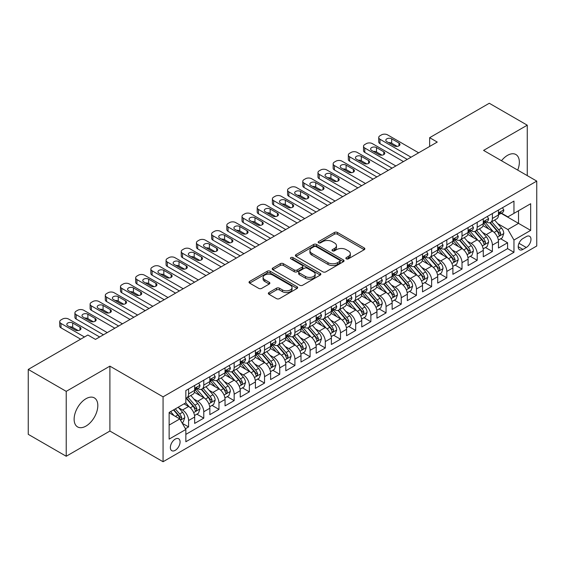 <?xml version="1.0" encoding="UTF-8"?>
<svg xmlns="http://www.w3.org/2000/svg" width="565" height="565" viewBox="0 0 565 565"><rect width="100%" height="100%" fill="white"/><g stroke="black" fill="none" stroke-linecap="round" stroke-linejoin="round"><path stroke-width="0.85" d="M346.303 258.827A1.476 0.855 0 0 0 348.393 258.827L364.234 249.681A2.112 1.215 0 0 0 364.849 248.819A2.112 1.215 0 0 0 364.234 247.957L337.397 232.462A2.112 1.215 0 0 0 334.416 232.462L318.568 241.608A1.476 0.855 0 0 0 318.137 242.208A1.476 0.855 0 0 0 318.568 242.809A1.476 0.855 0 0 0 320.659 242.809L322.707 241.629A6.745 3.898 0 0 1 332.248 241.629L334.487 242.922A6.745 3.898 0 0 1 336.465 245.676A6.745 3.898 0 0 1 334.487 248.43L332.439 249.61A1.476 0.855 0 0 0 332.008 250.217A1.476 0.855 0 0 0 332.439 250.818A1.476 0.855 0 0 0 334.522 250.818L336.578 249.631A6.745 3.898 0 0 1 346.119 249.631L348.358 250.924A6.745 3.898 0 0 1 350.328 253.678A6.745 3.898 0 0 1 348.358 256.432L346.303 257.619A1.476 0.855 0 0 0 345.872 258.219A1.476 0.855 0 0 0 346.303 258.827L346.303 257.619M85.972 426.088A16.759 9.676 120 0 0 96.919 411.32A16.759 9.676 120 0 0 94.355 397.894A16.759 9.676 120 0 0 85.972 398.728A16.759 9.676 120 0 0 75.025 413.495A16.759 9.676 120 0 0 77.596 426.921A16.759 9.676 120 0 0 85.972 426.088M517.71 170.1A16.759 9.676 120 0 0 515.887 154.528A16.759 9.676 120 0 0 507.511 155.354A16.759 9.676 120 0 0 501.487 160.735M175.221 450.34A6.872 3.969 120 0 0 179.705 444.281A6.872 3.969 120 0 0 178.653 438.772A6.872 3.969 120 0 0 175.221 439.111A6.872 3.969 120 0 0 170.729 445.171A6.872 3.969 120 0 0 171.781 450.679A6.872 3.969 120 0 0 175.221 450.34M268.954 292.55A2.112 1.215 0 0 0 268.34 293.412A2.112 1.215 0 0 0 268.954 294.266L276.49 298.617A2.112 1.215 0 0 0 279.47 298.617L297.063 288.461A2.112 1.215 0 0 0 297.677 287.599A2.112 1.215 0 0 0 297.063 286.738L270.225 271.242A2.112 1.215 0 0 0 267.245 271.242L249.645 281.398A2.112 1.215 0 0 0 249.031 282.26A2.112 1.215 0 0 0 249.645 283.122L258.742 288.369A2.112 1.215 0 0 0 261.722 288.369L269.258 284.026A2.112 1.215 0 0 0 269.872 283.164A2.112 1.215 0 0 0 269.258 282.302L264.745 279.696A5.643 3.256 0 0 1 263.092 277.394A5.643 3.256 0 0 1 266.574 274.385A5.643 3.256 0 0 1 272.718 275.091L290.389 285.297A5.643 3.256 0 0 1 292.041 287.599A5.643 3.256 0 0 1 288.56 290.608A5.643 3.256 0 0 1 282.415 289.902L279.47 288.199A2.112 1.215 0 0 0 276.49 288.199L268.954 292.55L268.954 294.266M109.9 366.141L66.225 391.361L28.25 369.432L28.25 434.337L66.225 456.259L109.9 431.046L163.066 461.739L163.066 396.842L109.9 366.141L109.9 431.046M527.258 175.616L527.258 125.183L483.584 150.403L536.75 181.097L163.066 396.842M527.258 125.183L489.283 103.261L429.654 137.683L429.654 146.455M28.25 369.432L87.872 335.01L95.471 339.396L437.254 142.069L429.654 137.683M322.855 271.843A2.112 1.215 0 0 0 325.843 271.843L343.435 261.687A2.112 1.215 0 0 0 344.05 260.825A2.112 1.215 0 0 0 343.435 259.964L316.598 244.468A2.112 1.215 0 0 0 313.61 244.468L296.018 254.624A2.112 1.215 0 0 0 295.403 255.486A2.112 1.215 0 0 0 296.018 256.348L322.855 271.843M291.462 259.144A1.476 0.855 0 0 1 292.96 259.349L292.96 257.598L320.249 273.347A2.112 1.215 0 0 1 320.863 274.209A2.112 1.215 0 0 1 320.249 275.07L302.656 285.233A2.112 1.215 0 0 1 299.669 285.233L272.831 269.738L272.831 268.015A2.112 1.215 0 0 0 272.217 268.876A2.112 1.215 0 0 0 272.831 269.738M272.831 268.015L280.36 263.664A2.112 1.215 0 0 1 283.348 263.664L294.231 269.95A2.112 1.215 0 0 0 297.211 269.95L302.204 267.068A2.112 1.215 0 0 0 302.826 266.207A2.112 1.215 0 0 0 302.204 265.345L290.876 258.805A1.476 0.855 0 0 1 290.445 258.198A1.476 0.855 0 0 1 291.356 257.414A1.476 0.855 0 0 1 292.96 257.598M185.433 428.743L188.583 426.921L182.283 423.284M178.695 407.796L182.509 409.992A8.595 4.958 60 0 1 188.583 420.522L194.664 417.012L194.664 423.411L203.774 418.149L196.867 414.159M193.887 399.024L197.701 401.228A8.595 4.958 60 0 1 203.774 411.751L209.855 408.241L209.855 414.646L218.966 409.385L212.052 405.395M209.078 390.253L212.892 392.456A8.595 4.958 60 0 1 218.966 402.979L225.04 399.469L225.04 405.875L234.157 400.613L227.243 396.623M224.27 381.481L228.083 383.684A8.595 4.958 60 0 1 234.157 394.208L240.231 390.705L240.231 397.103L249.349 391.842L242.434 387.851M239.454 372.716L243.268 374.913A8.595 4.958 60 0 1 249.349 385.443L255.422 381.933L255.422 388.332L264.54 383.07L257.626 379.08M254.646 363.945L258.459 366.148A8.595 4.958 60 0 1 264.54 376.671L270.614 373.161L270.614 379.567L279.724 374.298L272.817 370.308M269.837 355.173L273.651 357.377A8.595 4.958 60 0 1 279.724 367.9L285.805 364.39L285.805 370.795L294.916 365.534L288.009 361.544M285.028 346.402L288.842 348.605A8.595 4.958 60 0 1 294.916 359.128L300.997 355.618L300.997 362.024L310.107 356.762L303.2 352.772M300.22 337.63L304.034 339.833A8.595 4.958 60 0 1 310.107 350.356L316.188 346.853L316.188 353.252L325.299 347.991L318.385 344M315.411 328.865L319.225 331.062A8.595 4.958 60 0 1 325.299 341.592L331.373 338.082L331.373 344.481L340.49 339.219L333.576 335.229M330.603 320.094L334.416 322.297A8.595 4.958 60 0 1 340.49 332.82L346.564 329.31L346.564 335.716L355.682 330.454L348.767 326.457M345.787 311.322L349.601 313.526A8.595 4.958 60 0 1 355.682 324.049L361.755 320.539L361.755 326.944L370.873 321.683L363.959 317.692M360.979 302.55L364.792 304.754A8.595 4.958 60 0 1 370.873 315.277L376.947 311.767L376.947 318.173L386.057 312.911L379.15 308.921M376.17 293.779L379.984 295.982A8.595 4.958 60 0 1 386.057 306.505L392.138 303.002L392.138 309.401L401.249 304.139L394.342 300.149M391.361 285.014L395.175 287.211A8.595 4.958 60 0 1 401.249 297.741L407.33 294.231L407.33 300.629L416.44 295.368L409.533 291.378M406.553 276.243L410.367 278.446A8.595 4.958 60 0 1 416.44 288.969L422.521 285.459L422.521 291.865L431.632 286.603L424.718 282.613M421.744 267.471L425.558 269.675A8.595 4.958 60 0 1 431.632 280.198L437.706 276.688L437.706 283.093L446.823 277.832L439.909 273.841M436.936 258.699L440.749 260.903A8.595 4.958 60 0 1 446.823 271.426L452.897 267.923L452.897 274.322L462.015 269.06L455.1 265.07M452.12 249.935L455.934 252.131A8.595 4.958 60 0 1 462.015 262.654L468.088 259.151L468.088 265.55L477.206 260.288L470.292 256.298M467.311 241.163L471.125 243.367A8.595 4.958 60 0 1 477.206 253.89L483.28 250.38L483.28 256.778L492.39 251.517L492.39 245.118A8.595 4.958 -120 0 0 486.317 234.595L482.503 232.392M485.483 247.527L492.39 251.517M194.664 417.012A8.595 4.958 -120 0 0 188.583 406.489L184.028 403.855M209.855 408.241A8.595 4.958 -120 0 0 203.774 397.718L194.381 392.294M225.04 399.469A8.595 4.958 -120 0 0 218.966 388.946L209.573 383.522M240.231 390.705A8.595 4.958 -120 0 0 234.157 380.174L224.764 374.75M255.422 381.933A8.595 4.958 -120 0 0 249.349 371.41L239.956 365.986M270.614 373.161A8.595 4.958 -120 0 0 264.54 362.638L255.14 357.214M285.805 364.39A8.595 4.958 -120 0 0 279.724 353.867L270.331 348.443M300.997 355.618A8.595 4.958 -120 0 0 294.916 345.095L285.523 339.671M316.188 346.853A8.595 4.958 -120 0 0 310.107 336.323L300.714 330.906M331.373 338.082A8.595 4.958 -120 0 0 325.299 327.559L315.906 322.135M346.564 329.31A8.595 4.958 -120 0 0 340.49 318.787L331.097 313.363M361.755 320.539A8.595 4.958 -120 0 0 355.682 310.016L346.288 304.591M376.947 311.767A8.595 4.958 -120 0 0 370.873 301.244L361.473 295.82M392.138 303.002A8.595 4.958 -120 0 0 386.057 292.479L376.664 287.055M407.33 294.231A8.595 4.958 -120 0 0 401.249 283.708L391.856 278.284M422.521 285.459A8.595 4.958 -120 0 0 416.44 274.936L407.047 269.512M437.706 276.688A8.595 4.958 -120 0 0 431.632 266.164L422.239 260.74M452.897 267.923A8.595 4.958 -120 0 0 446.823 257.393L437.43 251.969M468.088 259.151A8.595 4.958 -120 0 0 462.015 248.628L452.622 243.204M483.28 250.38A8.595 4.958 -120 0 0 477.206 239.857L467.806 234.433M526.269 236.608L522.929 238.543A6.66 3.842 120 0 0 518.578 244.412A6.66 3.842 120 0 0 519.595 249.744A6.66 3.842 120 0 0 522.929 249.412L526.269 247.484A6.66 3.842 120 0 0 530.62 241.615A6.66 3.842 120 0 0 529.596 236.283A6.66 3.842 120 0 0 526.269 236.608M163.066 461.739L536.75 245.994L536.75 181.097M169.14 425.078L179.776 418.94L185.85 429.464L185.85 441.745L513.966 252.308L513.966 240.033L507.886 229.51L497.694 223.62M185.85 429.464L169.14 439.111L169.14 412.45L185.85 402.803L185.85 390.528L513.966 201.091L513.966 213.372L530.676 203.725L530.676 230.386L513.966 240.033M197.623 388.55L197.701 388.6A8.595 4.958 60 0 0 201.995 389.024L208.075 385.514A8.595 4.958 -120 0 0 209.855 381.58L209.855 376.671M212.807 379.779L212.892 379.828A8.595 4.958 60 0 0 217.186 380.252L223.26 376.742A8.595 4.958 -120 0 0 225.04 372.808L225.04 367.9M227.999 371.007L228.083 371.057A8.595 4.958 60 0 0 232.377 371.48L238.451 367.97A8.595 4.958 -120 0 0 240.231 364.037L240.231 359.128M243.19 362.243L243.268 362.285A8.595 4.958 60 0 0 247.569 362.709L253.643 359.206A8.595 4.958 -120 0 0 255.422 355.272L255.422 350.356M258.382 353.471L258.459 353.513A8.595 4.958 60 0 0 262.76 353.944L268.834 350.434A8.595 4.958 -120 0 0 270.614 346.5L270.614 341.585M273.573 344.699L273.651 344.749A8.595 4.958 60 0 0 277.945 345.173L284.026 341.663A8.595 4.958 -120 0 0 285.805 337.729L285.805 332.82M288.764 335.928L288.842 335.977A8.595 4.958 60 0 0 293.136 336.401L299.217 332.891A8.595 4.958 -120 0 0 300.997 328.957L300.997 324.049M303.956 327.156L304.034 327.206A8.595 4.958 60 0 0 308.328 327.629L314.408 324.126A8.595 4.958 -120 0 0 316.188 320.193L316.188 315.277M319.14 318.392L319.225 318.434A8.595 4.958 60 0 0 323.519 318.858L329.593 315.355A8.595 4.958 -120 0 0 331.373 311.421L331.373 306.505M334.332 309.62L334.416 309.662A8.595 4.958 60 0 0 338.71 310.093L344.784 306.583A8.595 4.958 -120 0 0 346.564 302.649L346.564 297.741M349.523 300.848L349.601 300.898A8.595 4.958 60 0 0 353.902 301.322L359.976 297.812A8.595 4.958 -120 0 0 361.755 293.878L361.755 288.969M364.715 292.077L364.792 292.126A8.595 4.958 60 0 0 369.093 292.55L375.167 289.04A8.595 4.958 -120 0 0 376.947 285.106L376.947 280.198M379.906 283.312L379.984 283.355A8.595 4.958 60 0 0 384.278 283.778L390.359 280.275A8.595 4.958 -120 0 0 392.138 276.341L392.138 271.426M395.097 274.541L395.175 274.583A8.595 4.958 60 0 0 399.469 275.014L405.55 271.504A8.595 4.958 -120 0 0 407.33 267.57L407.33 262.654M410.289 265.769L410.367 265.811A8.595 4.958 60 0 0 414.661 266.242L420.741 262.732A8.595 4.958 -120 0 0 422.521 258.798L422.521 253.89M425.473 256.997L425.558 257.047A8.595 4.958 60 0 0 429.852 257.471L435.926 253.96A8.595 4.958 -120 0 0 437.706 250.027L437.706 245.118M440.665 248.226L440.749 248.275A8.595 4.958 60 0 0 445.043 248.699L451.117 245.189A8.595 4.958 -120 0 0 452.897 241.255L452.897 236.347M455.856 239.461L455.934 239.504A8.595 4.958 60 0 0 460.235 239.927L466.309 236.424A8.595 4.958 -120 0 0 468.088 232.49L468.088 227.575M471.048 230.69L471.125 230.732A8.595 4.958 60 0 0 475.426 231.163L481.5 227.653A8.595 4.958 -120 0 0 483.28 223.719L483.28 218.803M185.85 434.379L507.582 248.628L507.582 242.752L498.471 248.014L498.471 241.608A8.595 4.958 -120 0 0 492.39 231.085L482.997 225.661M486.239 221.918L486.317 221.967A8.595 4.958 -120 0 0 490.611 222.391A8.595 4.958 -120 0 0 492.39 218.457L492.39 213.542M490.611 222.391L496.692 218.881A8.595 4.958 -120 0 0 498.471 214.947L498.471 210.039M188.583 388.946L188.583 393.861A8.595 4.958 60 0 1 186.803 397.795A8.595 4.958 60 0 1 185.85 398.141M186.803 397.795L192.884 394.285A8.595 4.958 -120 0 0 194.664 390.351L194.664 385.436M203.774 380.174L203.774 385.09A8.595 4.958 60 0 1 201.995 389.024M218.966 371.41L218.966 376.318A8.595 4.958 60 0 1 217.186 380.252M234.157 362.638L234.157 367.547A8.595 4.958 60 0 1 232.377 371.48M249.349 353.867L249.349 358.775A8.595 4.958 60 0 1 247.569 362.709M264.54 345.095L264.54 350.01A8.595 4.958 60 0 1 262.76 353.944M279.724 336.323L279.724 341.239A8.595 4.958 60 0 1 277.945 345.173M294.916 327.559L294.916 332.467A8.595 4.958 60 0 1 293.136 336.401M310.107 318.787L310.107 323.696A8.595 4.958 60 0 1 308.328 327.629M325.299 310.016L325.299 314.924A8.595 4.958 60 0 1 323.519 318.858M340.49 301.244L340.49 306.159A8.595 4.958 60 0 1 338.71 310.093M355.682 292.472L355.682 297.388A8.595 4.958 60 0 1 353.902 301.322M370.873 283.708L370.873 288.616A8.595 4.958 60 0 1 369.093 292.55M386.057 274.936L386.057 279.845A8.595 4.958 60 0 1 384.278 283.778M401.249 266.164L401.249 271.08A8.595 4.958 60 0 1 399.469 275.014M416.44 257.393L416.44 262.308A8.595 4.958 60 0 1 414.661 266.242M431.632 248.628L431.632 253.537A8.595 4.958 60 0 1 429.852 257.471M446.823 239.857L446.823 244.765A8.595 4.958 60 0 1 445.043 248.699M462.015 231.085L462.015 235.993A8.595 4.958 60 0 1 460.235 239.927M477.206 222.313L477.206 227.229A8.595 4.958 60 0 1 475.426 231.163M477.206 253.89L477.206 260.288M462.015 262.654L462.015 269.06M446.823 271.426L446.823 277.832M431.632 280.198L431.632 286.603M416.44 288.969L416.44 295.368M401.249 297.741L401.249 304.139M386.057 306.505L386.057 312.911M370.873 315.277L370.873 321.683M355.682 324.049L355.682 330.454M340.49 332.82L340.49 339.219M325.299 341.592L325.299 347.991M310.107 350.356L310.107 356.762M294.916 359.128L294.916 365.534M279.724 367.9L279.724 374.298M264.54 376.671L264.54 383.07M249.349 385.443L249.349 391.842M234.157 394.208L234.157 400.613M218.966 402.979L218.966 409.385M203.774 411.751L203.774 418.149M188.583 420.522L188.583 426.921M179.776 418.94L169.14 412.803M507.886 229.51L518.522 223.366L518.522 210.738L530.676 203.725M501.127 213.323L530.676 230.386M501.43 213.146L507.886 216.875L513.966 213.372M66.225 391.361L66.225 456.259M500.675 238.762L507.582 242.752M507.582 248.628L513.966 252.308M346.896 259.031L348.358 258.191A6.745 3.898 0 0 0 350.328 255.437L350.328 253.678M336.465 245.676L336.465 247.428A6.745 3.898 0 0 1 334.487 250.182L333.025 251.03M364.206 249.695L337.397 234.214A2.112 1.215 0 0 0 334.416 234.214L319.161 243.021M343.407 261.701L316.598 246.22A2.112 1.215 0 0 0 313.61 246.22L296.046 256.362M339.706 261.426A1.476 0.855 0 0 0 340.137 260.825A1.476 0.855 0 0 0 339.706 260.225L316.146 246.623A1.476 0.855 0 0 0 314.062 246.623L311.901 247.873A6.745 3.898 0 0 0 309.924 250.627A6.745 3.898 0 0 0 311.901 253.381L328.004 262.676A6.745 3.898 0 0 0 337.545 262.676L339.706 261.426L339.706 263.184A1.476 0.855 0 0 0 340.137 262.577L340.137 260.825M309.924 250.627L309.924 252.378A6.745 3.898 0 0 0 311.901 255.133L311.901 253.381M339.706 263.184L337.545 264.427A6.745 3.898 0 0 1 328.004 264.427L311.901 255.133M272.86 269.752L280.36 265.423L280.36 263.664M302.826 266.207L302.826 267.958A2.112 1.215 0 0 1 302.204 268.82L297.211 271.701A2.112 1.215 0 0 1 294.231 271.701L283.348 265.423A2.112 1.215 0 0 0 280.36 265.423M292.96 259.349L320.221 275.091M305.524 276.469A5.643 3.256 0 0 0 311.675 277.175A5.643 3.256 0 0 0 315.157 274.166A5.643 3.256 0 0 0 313.504 271.864L307.275 268.269A2.112 1.215 0 0 0 304.295 268.269L299.302 271.158A2.112 1.215 0 0 0 298.68 272.019A2.112 1.215 0 0 0 299.302 272.874L305.524 276.469L305.524 278.227A5.643 3.256 0 0 0 311.675 278.933A5.643 3.256 0 0 0 315.157 275.925L315.157 274.166M298.68 272.019L298.68 273.771A2.112 1.215 0 0 0 299.302 274.632L299.302 272.874M305.524 278.227L299.302 274.632M292.041 287.599L292.041 289.351A5.643 3.256 0 0 1 288.56 292.359A5.643 3.256 0 0 1 282.415 291.653L279.47 289.951A2.112 1.215 0 0 0 276.49 289.951L268.982 294.287M263.092 277.394L263.092 279.152A5.643 3.256 0 0 0 264.745 281.455L264.745 279.696M269.23 284.04L264.745 281.455M297.063 286.738L297.063 288.461L270.225 272.994A2.112 1.215 0 0 0 267.245 272.994L249.673 283.136L249.645 281.398M498.344 240.104L502.271 237.837L503.789 233.451A5.692 3.284 -120 0 0 501.572 228.105L494.629 220.075M493.238 231.643L485.307 222.455M488.725 228.966L484.12 223.634A13.645 7.875 -120 0 0 483.697 223.161M489.841 222.702L496.861 230.824A5.692 3.284 60 0 1 498.888 234.75L499.305 235.421L500.074 235.315L500.71 233.698A5.692 3.284 -120 0 0 498.683 229.771L491.741 221.741M490.25 222.568L497.793 231.297A2.903 1.674 60 0 1 498.528 232.434L500.71 233.698M411.052 157.197L379.984 139.258A4.294 2.479 0 0 1 378.727 137.507A4.294 2.479 0 0 1 379.984 135.755L381.502 134.88A4.294 2.479 0 0 1 387.583 134.88L418.644 152.811M378.727 137.507L378.727 141.893A4.294 2.479 180 0 0 379.984 143.644L407.252 159.387M502.497 207.715L503.789 209.947A5.692 3.284 60 0 1 502.61 212.468L499.721 214.135A5.692 3.284 -120 0 0 500.71 212.821L500.59 212.32M386.82 141.631A3.439 1.985 180 0 1 385.81 140.226A3.439 1.985 180 0 1 387.936 138.39A3.439 1.985 180 0 1 391.679 138.821L398.975 143.03A3.439 1.985 180 0 1 399.978 144.435A3.439 1.985 180 0 1 397.859 146.271A3.439 1.985 180 0 1 394.109 145.841L386.82 141.631M498.662 214.403L498.683 214.403A5.692 3.284 -120 0 0 499.721 214.135M499.976 212.398L500.71 212.821C500.357 211.967 499.75 212.313 498.888 213.874A5.692 3.284 60 0 1 498.471 214.686M388.607 142.663A3.439 1.985 180 0 1 391.679 143.206L397.188 146.384M483.153 248.875L487.079 246.608L488.598 242.223A5.692 3.284 -120 0 0 486.38 236.876L479.438 228.839M478.047 240.407L470.115 231.226M473.534 237.738L468.929 232.406A13.645 7.875 -120 0 0 468.505 231.933M474.649 231.466L481.67 239.595A5.692 3.284 60 0 1 483.697 243.515L484.113 244.193L484.883 244.087L485.526 242.463A5.692 3.284 -120 0 0 483.492 238.543L476.549 230.506M475.059 231.339L482.609 240.069A2.903 1.674 60 0 1 483.336 241.206L485.526 242.463M467.961 257.647L471.888 255.38L473.406 250.994A5.692 3.284 -120 0 0 471.189 245.648L464.246 237.611M462.855 249.179L454.924 239.998M458.342 246.51L453.737 241.177A13.645 7.875 -120 0 0 453.314 240.704M459.458 240.238L466.478 248.367A5.692 3.284 60 0 1 468.512 252.287L468.922 252.965L469.692 252.852L470.334 251.234A5.692 3.284 -120 0 0 468.3 247.315L461.365 239.278M459.875 240.104L467.417 248.84A2.903 1.674 60 0 1 468.145 249.977L470.334 251.234M452.77 266.412L456.697 264.152L458.215 259.766A5.692 3.284 -120 0 0 455.997 254.42L449.055 246.382M447.664 257.951L439.732 248.77M443.151 255.274L438.546 249.949A13.645 7.875 -120 0 0 438.129 249.469M444.267 249.01L451.287 257.139A5.692 3.284 60 0 1 453.321 261.058L453.73 261.736L454.5 261.623L455.143 260.006A5.692 3.284 -120 0 0 453.109 256.086L446.173 248.049M444.683 248.875L452.226 257.612A2.903 1.674 60 0 1 452.953 258.742L455.143 260.006M437.578 275.183L441.505 272.916L443.024 268.53A5.692 3.284 -120 0 0 440.806 263.191L433.864 255.154M432.479 266.722L424.541 257.534M427.959 264.046L423.362 258.714A13.645 7.875 -120 0 0 422.938 258.24M429.075 257.781L436.095 265.91A5.692 3.284 60 0 1 438.129 269.83L438.539 270.501L439.309 270.395L439.951 268.778A5.692 3.284 -120 0 0 437.924 264.858L430.982 256.821M429.492 257.647L437.035 266.376A2.903 1.674 60 0 1 437.762 267.513L439.951 268.778M395.86 165.969L364.792 148.03A4.294 2.479 0 0 1 363.535 146.279A4.294 2.479 0 0 1 364.792 144.527L366.311 143.644A4.294 2.479 0 0 1 372.392 143.644L403.452 161.583M363.535 146.279L363.535 150.664A4.294 2.479 180 0 0 364.792 152.416L392.061 168.158M487.305 216.48L488.598 218.719A5.692 3.284 60 0 1 487.418 221.24L484.53 222.907A5.692 3.284 -120 0 0 485.526 221.593L485.406 221.085M371.629 150.403A3.439 1.985 180 0 1 370.626 148.998A3.439 1.985 180 0 1 372.745 147.161A3.439 1.985 180 0 1 376.488 147.592L383.783 151.801A3.439 1.985 180 0 1 384.786 153.207A3.439 1.985 180 0 1 382.667 155.043A3.439 1.985 180 0 1 378.924 154.612L371.629 150.403M483.471 223.168L483.492 223.168A5.692 3.284 -120 0 0 484.53 222.907M484.784 221.169L485.526 221.593C485.166 220.738 484.558 221.085 483.697 222.645A5.692 3.284 60 0 1 483.28 223.458M373.416 151.434A3.439 1.985 180 0 1 376.488 151.978L381.997 155.156M380.669 174.733L349.601 156.802A4.294 2.479 0 0 1 348.344 155.05A4.294 2.479 0 0 1 349.601 153.292L351.126 152.416A4.294 2.479 0 0 1 357.2 152.416L388.261 170.355M348.344 155.05L348.344 159.436A4.294 2.479 180 0 0 349.601 161.187L376.869 176.93M472.114 225.251L473.406 227.49A5.692 3.284 60 0 1 472.227 230.004L469.338 231.671A5.692 3.284 -120 0 0 470.334 230.365L470.214 229.856M356.437 159.168A3.439 1.985 180 0 1 355.434 157.769A3.439 1.985 180 0 1 357.553 155.933A3.439 1.985 180 0 1 361.303 156.364L368.592 160.573A3.439 1.985 180 0 1 369.602 161.978A3.439 1.985 180 0 1 367.476 163.808A3.439 1.985 180 0 1 363.733 163.377L356.437 159.168M468.279 231.94L468.3 231.94A5.692 3.284 -120 0 0 469.338 231.671M469.6 229.941L470.334 230.365C469.974 229.503 469.367 229.856 468.512 231.417A5.692 3.284 60 0 1 468.088 232.222M358.231 160.206A3.439 1.985 180 0 1 361.303 160.75L366.805 163.928M365.477 183.505L334.416 165.573A4.294 2.479 0 0 1 333.152 163.815A4.294 2.479 0 0 1 334.416 162.063L335.935 161.187A4.294 2.479 0 0 1 342.009 161.187L373.07 179.119M333.152 163.815L333.152 168.201A4.294 2.479 180 0 0 334.416 169.959L361.678 185.701M456.923 234.023L458.215 236.262A5.692 3.284 60 0 1 457.036 238.776L454.147 240.443A5.692 3.284 -120 0 0 455.143 239.136L455.023 238.628M341.246 167.939A3.439 1.985 180 0 1 340.243 166.534A3.439 1.985 180 0 1 342.362 164.705A3.439 1.985 180 0 1 346.112 165.135L353.4 169.345A3.439 1.985 180 0 1 354.41 170.743A3.439 1.985 180 0 1 352.285 172.579A3.439 1.985 180 0 1 348.541 172.148L341.246 167.939M453.088 240.711L453.109 240.711A5.692 3.284 -120 0 0 454.147 240.443M454.408 238.705L455.143 239.136C454.783 238.275 454.175 238.628 453.321 240.189A5.692 3.284 60 0 1 452.897 240.994M343.04 168.97A3.439 1.985 180 0 1 346.112 169.521L351.614 172.699M350.286 192.277L319.225 174.345A4.294 2.479 0 0 1 317.968 172.586A4.294 2.479 0 0 1 319.225 170.835L320.743 169.959A4.294 2.479 0 0 1 326.817 169.959L357.885 187.891M317.968 172.586L317.968 176.972A4.294 2.479 180 0 0 319.225 178.731L346.486 194.473M441.731 242.795L443.024 245.026A5.692 3.284 60 0 1 441.844 247.548L438.963 249.214A5.692 3.284 -120 0 0 439.951 247.901L439.831 247.399M326.062 176.711A3.439 1.985 180 0 1 325.052 175.305A3.439 1.985 180 0 1 327.17 173.476A3.439 1.985 180 0 1 330.921 173.907L338.209 178.116A3.439 1.985 180 0 1 339.219 179.515A3.439 1.985 180 0 1 337.093 181.351A3.439 1.985 180 0 1 333.35 180.92L326.062 176.711M437.896 249.483L437.924 249.483A5.692 3.284 -120 0 0 438.963 249.214M439.217 247.477L439.951 247.901C439.591 247.046 438.984 247.399 438.129 248.953A5.692 3.284 60 0 1 437.706 249.765M327.848 177.742A3.439 1.985 180 0 1 330.921 178.286L336.422 181.464M422.387 283.955L426.314 281.688L427.832 277.302A5.692 3.284 -120 0 0 425.615 271.956L418.679 263.926M417.288 275.494L409.357 266.306M412.775 272.817L408.17 267.485A13.645 7.875 -120 0 0 407.746 267.012M413.891 266.546L420.911 274.675A5.692 3.284 60 0 1 422.938 278.602L423.355 279.272L424.124 279.166L424.76 277.549A5.692 3.284 -120 0 0 422.733 273.622L415.791 265.592M414.3 266.419L421.843 275.148A2.903 1.674 60 0 1 422.578 276.285L424.76 277.549M335.094 201.048L304.034 183.109A4.294 2.479 0 0 1 302.776 181.358A4.294 2.479 0 0 1 304.034 179.606L305.552 178.731A4.294 2.479 0 0 1 311.626 178.731L342.694 196.662M302.776 181.358L302.776 185.744A4.294 2.479 180 0 0 304.034 187.495L331.302 203.238M426.547 251.566L427.832 253.798A5.692 3.284 60 0 1 426.653 256.319L423.771 257.986A5.692 3.284 -120 0 0 424.76 256.672L424.64 256.171M310.87 185.482A3.439 1.985 180 0 1 309.86 184.077A3.439 1.985 180 0 1 311.986 182.241A3.439 1.985 180 0 1 315.729 182.672L323.018 186.881A3.439 1.985 180 0 1 324.028 188.286A3.439 1.985 180 0 1 321.909 190.123A3.439 1.985 180 0 1 318.159 189.692L310.87 185.482M422.705 258.254L422.733 258.254A5.692 3.284 -120 0 0 423.771 257.986M424.025 256.249L424.76 256.672C424.4 255.818 423.792 256.164 422.938 257.725A5.692 3.284 60 0 1 422.521 258.537M312.657 186.514A3.439 1.985 180 0 1 315.729 187.057L321.231 190.236M407.203 292.727L411.122 290.459L412.641 286.074A5.692 3.284 -120 0 0 410.423 280.727L403.488 272.69M402.096 284.259L394.165 275.077M397.583 281.589L392.979 276.257A13.645 7.875 -120 0 0 392.555 275.784M398.699 275.317L405.719 283.446A5.692 3.284 60 0 1 407.746 287.366L408.163 288.044L408.933 287.938L409.568 286.314A5.692 3.284 -120 0 0 407.542 282.394L400.599 274.357M399.109 275.183L406.652 283.92A2.903 1.674 60 0 1 407.386 285.057L409.568 286.314M319.903 209.82L288.842 191.881A4.294 2.479 0 0 1 287.585 190.13A4.294 2.479 0 0 1 288.842 188.371L290.361 187.495A4.294 2.479 0 0 1 296.434 187.495L327.502 205.434M287.585 190.13L287.585 194.515A4.294 2.479 180 0 0 288.842 196.267L316.11 212.009M411.355 260.331L412.641 262.57A5.692 3.284 60 0 1 411.468 265.091L408.58 266.758A5.692 3.284 -120 0 0 409.568 265.444L409.448 264.936M295.679 194.247A3.439 1.985 180 0 1 294.669 192.849A3.439 1.985 180 0 1 296.795 191.012A3.439 1.985 180 0 1 300.538 191.443L307.833 195.652A3.439 1.985 180 0 1 308.836 197.058A3.439 1.985 180 0 1 306.717 198.887A3.439 1.985 180 0 1 302.967 198.463L295.679 194.247M407.52 267.019L407.542 267.019A5.692 3.284 -120 0 0 408.58 266.758M408.834 265.02L409.568 265.444C409.215 264.582 408.601 264.936 407.746 266.496A5.692 3.284 60 0 1 407.33 267.309M297.465 195.285A3.439 1.985 180 0 1 300.538 195.829L306.039 199.007M392.011 301.498L395.938 299.231L397.456 294.845A5.692 3.284 -120 0 0 395.239 289.499L388.296 281.462M386.905 293.03L378.974 283.849M382.392 290.361L377.787 285.028A13.645 7.875 -120 0 0 377.364 284.555M383.508 284.089L390.528 292.218A5.692 3.284 60 0 1 392.555 296.138L392.972 296.816L393.741 296.703L394.377 295.085A5.692 3.284 -120 0 0 392.35 291.166L385.408 283.129M383.918 283.955L391.46 292.691A2.903 1.674 60 0 1 392.195 293.821L394.377 295.085M304.719 218.584L273.651 200.653A4.294 2.479 0 0 1 272.394 198.901A4.294 2.479 0 0 1 273.651 197.143L275.169 196.267A4.294 2.479 0 0 1 281.25 196.267L312.311 214.206M272.394 198.901L272.394 203.287A4.294 2.479 180 0 0 273.651 205.038L300.919 220.781M396.164 269.102L397.456 271.341A5.692 3.284 60 0 1 396.277 273.856L393.388 275.522A5.692 3.284 -120 0 0 394.377 274.216L394.257 273.707M280.487 203.019A3.439 1.985 180 0 1 279.477 201.62A3.439 1.985 180 0 1 281.603 199.784A3.439 1.985 180 0 1 285.346 200.215L292.642 204.424A3.439 1.985 180 0 1 293.645 205.83A3.439 1.985 180 0 1 291.526 207.659A3.439 1.985 180 0 1 287.776 207.228L280.487 203.019M392.329 275.791L392.35 275.791A5.692 3.284 -120 0 0 393.388 275.522M393.643 273.792L394.377 274.216C394.024 273.354 393.417 273.707 392.555 275.268A5.692 3.284 60 0 1 392.138 276.073M282.274 204.05A3.439 1.985 180 0 1 285.346 204.601L290.855 207.779M376.82 310.263L380.746 308.003L382.265 303.617A5.692 3.284 -120 0 0 380.047 298.271L373.105 290.233M371.714 301.802L363.782 292.621M367.201 299.125L362.596 293.8A13.645 7.875 -120 0 0 362.172 293.32M368.316 292.861L375.337 300.99A5.692 3.284 60 0 1 377.364 304.909L377.78 305.587L378.55 305.474L379.193 303.857A5.692 3.284 -120 0 0 377.159 299.937L370.216 291.9M368.726 292.727L376.276 301.463A2.903 1.674 60 0 1 377.003 302.593L379.193 303.857M289.527 227.356L258.459 209.424A4.294 2.479 0 0 1 257.202 207.666A4.294 2.479 0 0 1 258.459 205.914L259.978 205.038A4.294 2.479 0 0 1 266.059 205.038L297.119 222.97M257.202 207.666L257.202 212.052A4.294 2.479 180 0 0 258.459 213.81L285.728 229.552M380.972 277.874L382.265 280.113A5.692 3.284 60 0 1 381.085 282.627L378.197 284.294A5.692 3.284 -120 0 0 379.193 282.98L379.073 282.479M265.296 211.79A3.439 1.985 180 0 1 264.293 210.385A3.439 1.985 180 0 1 266.412 208.556A3.439 1.985 180 0 1 270.155 208.986L277.45 213.196A3.439 1.985 180 0 1 278.453 214.594A3.439 1.985 180 0 1 276.334 216.43A3.439 1.985 180 0 1 272.591 215.999L265.296 211.79M377.138 284.562L377.159 284.562A5.692 3.284 -120 0 0 378.197 284.294M378.451 282.557L379.193 282.98C378.832 282.126 378.225 282.479 377.364 284.033A5.692 3.284 60 0 1 376.947 284.845M267.083 212.821A3.439 1.985 180 0 1 270.155 213.372L275.663 216.543M361.628 319.034L365.555 316.767L367.073 312.381A5.692 3.284 -120 0 0 364.856 307.042L357.913 299.005M356.522 310.573L348.591 301.385M352.009 307.897L347.404 302.565A13.645 7.875 -120 0 0 346.981 302.091M353.125 301.632L360.145 309.754A5.692 3.284 60 0 1 362.179 313.681L362.589 314.352L363.359 314.246L364.001 312.629A5.692 3.284 -120 0 0 361.967 308.702L355.032 300.672M353.542 301.498L361.084 310.227A2.903 1.674 60 0 1 361.812 311.364L364.001 312.629M346.437 327.806L350.364 325.539L351.882 321.153A5.692 3.284 -120 0 0 349.664 315.807L342.722 307.777M341.331 319.345L333.399 310.157M336.818 316.668L332.213 311.336A13.645 7.875 -120 0 0 331.796 310.863M337.934 310.397L344.954 318.526A5.692 3.284 60 0 1 346.988 322.453L347.397 323.124L348.167 323.018L348.81 321.4A5.692 3.284 -120 0 0 346.776 317.474L339.84 309.436M338.35 310.27L345.893 318.999A2.903 1.674 60 0 1 346.62 320.136L348.81 321.4M331.245 336.578L335.172 334.311L336.691 329.925A5.692 3.284 -120 0 0 334.473 324.578L327.531 316.541M326.146 328.11L318.208 318.928M321.626 325.44L317.029 320.108A13.645 7.875 -120 0 0 316.605 319.635M322.742 319.169L329.762 327.297A5.692 3.284 60 0 1 331.796 331.217L332.206 331.895L332.976 331.789L333.618 330.165A5.692 3.284 -120 0 0 331.591 326.245L324.649 318.208M323.159 319.034L330.702 327.771A2.903 1.674 60 0 1 331.429 328.908L333.618 330.165M316.054 345.349L319.981 343.082L321.499 338.696A5.692 3.284 -120 0 0 319.281 333.35L312.346 325.313M310.955 336.881L303.024 327.7M306.442 334.205L301.837 328.879A13.645 7.875 -120 0 0 301.413 328.399M307.558 327.94L314.578 336.069A5.692 3.284 60 0 1 316.605 339.989L317.022 340.667L317.791 340.554L318.427 338.936A5.692 3.284 -120 0 0 316.4 335.017L309.458 326.98M307.967 327.806L315.51 336.542A2.903 1.674 60 0 1 316.245 337.672L318.427 338.936M300.87 354.114L304.789 351.847L306.308 347.468A5.692 3.284 -120 0 0 304.09 342.122L297.155 334.085M295.763 345.653L287.832 336.472M291.25 342.976L286.646 337.651A13.645 7.875 -120 0 0 286.222 337.171M292.366 336.712L299.386 344.841A5.692 3.284 60 0 1 301.413 348.76L301.83 349.431L302.6 349.325L303.236 347.708A5.692 3.284 -120 0 0 301.209 343.788L294.266 335.751M292.776 336.578L300.319 345.314A2.903 1.674 60 0 1 301.053 346.444L303.236 347.708M285.678 362.885L289.605 360.618L291.123 356.233A5.692 3.284 -120 0 0 288.906 350.886L281.963 342.856M280.572 354.425L272.641 345.236M276.059 351.748L271.454 346.416A13.645 7.875 -120 0 0 271.031 345.942M277.175 345.483L284.195 353.605A5.692 3.284 60 0 1 286.222 357.532L286.639 358.203L287.408 358.097L288.044 356.48A5.692 3.284 -120 0 0 286.017 352.553L279.075 344.523M277.585 345.349L285.127 354.078A2.903 1.674 60 0 1 285.862 355.216L288.044 356.48M270.487 371.657L274.413 369.39L275.932 365.004A5.692 3.284 -120 0 0 273.714 359.658L266.772 351.621M265.38 363.189L257.449 354.008M260.868 360.519L256.263 355.187A13.645 7.875 -120 0 0 255.839 354.714M261.983 354.248L269.004 362.377A5.692 3.284 60 0 1 271.031 366.297L271.447 366.975L272.217 366.869L272.853 365.244A5.692 3.284 -120 0 0 270.826 361.325L263.883 353.287M262.393 354.121L269.943 362.85A2.903 1.674 60 0 1 270.67 363.987L272.853 365.244M255.295 380.429L259.222 378.162L260.74 373.776A5.692 3.284 -120 0 0 258.523 368.429L251.58 360.392M250.189 371.961L242.258 362.779M245.676 369.291L241.071 363.959A13.645 7.875 -120 0 0 240.648 363.486M246.792 363.02L253.812 371.149A5.692 3.284 60 0 1 255.846 375.068L256.256 375.746L257.026 375.633L257.668 374.016A5.692 3.284 -120 0 0 255.634 370.096L248.699 362.059M247.209 362.885L254.751 371.622A2.903 1.674 60 0 1 255.479 372.759L257.668 374.016M240.104 389.193L244.031 386.933L245.549 382.547A5.692 3.284 -120 0 0 243.331 377.201L236.389 369.164M234.998 380.732L227.066 371.551M230.485 378.056L225.88 372.731A13.645 7.875 -120 0 0 225.463 372.25M231.601 371.791L238.621 379.92A5.692 3.284 60 0 1 240.655 383.84L241.064 384.518L241.834 384.405L242.477 382.788A5.692 3.284 -120 0 0 240.443 378.868L233.507 370.831M232.017 371.657L239.56 380.393A2.903 1.674 60 0 1 240.287 381.523L242.477 382.788M224.912 397.965L228.839 395.698L230.358 391.312A5.692 3.284 -120 0 0 228.14 385.973L221.198 377.936M219.813 389.504L211.875 380.316M215.293 386.827L210.696 381.495A13.645 7.875 -120 0 0 210.272 381.022M216.409 380.563L223.429 388.692A5.692 3.284 60 0 1 225.463 392.611L225.873 393.282L226.643 393.176L227.285 391.559A5.692 3.284 -120 0 0 225.258 387.639L218.316 379.602M216.826 380.429L224.369 389.165A2.903 1.674 60 0 1 225.096 390.295L227.285 391.559M209.721 406.736L213.648 404.469L215.166 400.084A5.692 3.284 -120 0 0 212.948 394.737L206.013 386.707M204.622 398.276L196.691 389.087M200.109 395.599L195.504 390.267A13.645 7.875 -120 0 0 195.08 389.793M201.225 389.327L208.245 397.456A5.692 3.284 60 0 1 210.272 401.383L210.689 402.054L211.458 401.948L212.094 400.331A5.692 3.284 -120 0 0 210.067 396.404L203.125 388.374M201.634 389.2L209.177 397.93A2.903 1.674 60 0 1 209.912 399.067L212.094 400.331M194.537 415.508L198.456 413.241L199.975 408.855A5.692 3.284 -120 0 0 197.757 403.509L190.822 395.472M189.43 407.04L185.793 402.838M184.917 404.37L184.324 403.685M186.033 398.099L193.053 406.228A5.692 3.284 60 0 1 195.08 410.148L195.497 410.826L196.267 410.72L196.903 409.095A5.692 3.284 -120 0 0 194.876 405.176L187.933 397.139M186.443 397.965L193.986 406.701A2.903 1.674 60 0 1 194.72 407.838L196.903 409.095M274.336 236.128L243.268 218.196A4.294 2.479 0 0 1 242.011 216.437A4.294 2.479 0 0 1 243.268 214.686L244.786 213.81A4.294 2.479 0 0 1 250.867 213.81L281.928 231.742M242.011 216.437L242.011 220.823A4.294 2.479 180 0 0 243.268 222.575L270.536 238.317M365.781 286.646L367.073 288.877A5.692 3.284 60 0 1 365.894 291.399L363.005 293.065A5.692 3.284 -120 0 0 364.001 291.752L363.881 291.25M250.104 220.562A3.439 1.985 180 0 1 249.101 219.156A3.439 1.985 180 0 1 251.22 217.327A3.439 1.985 180 0 1 254.97 217.751L262.259 221.967A3.439 1.985 180 0 1 263.269 223.366A3.439 1.985 180 0 1 261.143 225.202A3.439 1.985 180 0 1 257.4 224.771L250.104 220.562M361.946 293.334L361.967 293.334A5.692 3.284 -120 0 0 363.005 293.065M363.267 291.328L364.001 291.752C363.641 290.897 363.034 291.243 362.179 292.804A5.692 3.284 60 0 1 361.755 293.616M251.891 221.593A3.439 1.985 180 0 1 254.97 222.137L260.472 225.315M259.144 244.899L228.083 226.961A4.294 2.479 0 0 1 226.819 225.209A4.294 2.479 0 0 1 228.083 223.458L229.602 222.575A4.294 2.479 0 0 1 235.676 222.575L266.737 240.513M226.819 225.209L226.819 229.595A4.294 2.479 180 0 0 228.083 231.346L255.345 247.089M350.59 295.41L351.882 297.649A5.692 3.284 60 0 1 350.703 300.17L347.814 301.837A5.692 3.284 -120 0 0 348.81 300.524L348.69 300.022M234.913 229.334A3.439 1.985 180 0 1 233.91 227.928A3.439 1.985 180 0 1 236.029 226.092A3.439 1.985 180 0 1 239.779 226.523L247.067 230.732A3.439 1.985 180 0 1 248.077 232.137A3.439 1.985 180 0 1 245.952 233.974A3.439 1.985 180 0 1 242.208 233.543L234.913 229.334M346.755 302.098L346.776 302.098A5.692 3.284 -120 0 0 347.814 301.837M348.075 300.1L348.81 300.524C348.45 299.669 347.842 300.015 346.988 301.576A5.692 3.284 60 0 1 346.564 302.388M236.707 230.365A3.439 1.985 180 0 1 239.779 230.908L245.281 234.087M243.953 253.671L212.892 235.732A4.294 2.479 0 0 1 211.635 233.981A4.294 2.479 0 0 1 212.892 232.222L214.41 231.346A4.294 2.479 0 0 1 220.484 231.346L251.552 249.285M211.635 233.981L211.635 238.366A4.294 2.479 180 0 0 212.892 240.118L240.153 255.86M335.398 304.182L336.691 306.421A5.692 3.284 60 0 1 335.511 308.942L332.63 310.602A5.692 3.284 -120 0 0 333.618 309.295L333.498 308.787M219.729 238.098A3.439 1.985 180 0 1 218.719 236.7A3.439 1.985 180 0 1 220.837 234.863A3.439 1.985 180 0 1 224.588 235.294L231.876 239.504A3.439 1.985 180 0 1 232.886 240.909A3.439 1.985 180 0 1 230.76 242.738A3.439 1.985 180 0 1 227.017 242.307L219.729 238.098M331.563 310.87L331.591 310.87A5.692 3.284 -120 0 0 332.63 310.602M332.884 308.871L333.618 309.295C333.258 308.434 332.651 308.787 331.796 310.347A5.692 3.284 60 0 1 331.373 311.16M221.515 239.136A3.439 1.985 180 0 1 224.588 239.68L230.089 242.858M228.761 262.435L197.701 244.504A4.294 2.479 0 0 1 196.443 242.752A4.294 2.479 0 0 1 197.701 240.994L199.219 240.118A4.294 2.479 0 0 1 205.293 240.118L236.361 258.05M196.443 242.752L196.443 247.131A4.294 2.479 180 0 0 197.701 248.89L224.969 264.632M320.207 312.954L321.499 315.192A5.692 3.284 60 0 1 320.32 317.707L317.438 319.373A5.692 3.284 -120 0 0 318.427 318.067L318.307 317.558M204.537 246.87A3.439 1.985 180 0 1 203.527 245.471A3.439 1.985 180 0 1 205.653 243.635A3.439 1.985 180 0 1 209.396 244.066L216.685 248.275A3.439 1.985 180 0 1 217.695 249.681A3.439 1.985 180 0 1 215.576 251.51A3.439 1.985 180 0 1 211.826 251.079L204.537 246.87M316.372 319.642L316.4 319.642A5.692 3.284 -120 0 0 317.438 319.373M317.692 317.643L318.427 318.067C318.067 317.205 317.459 317.558 316.605 319.119A5.692 3.284 60 0 1 316.188 319.924M206.324 247.901A3.439 1.985 180 0 1 209.396 248.452L214.898 251.63M213.57 271.207L182.509 253.275A4.294 2.479 0 0 1 181.252 251.517A4.294 2.479 0 0 1 182.509 249.765L184.028 248.89A4.294 2.479 0 0 1 190.101 248.89L221.169 266.821M181.252 251.517L181.252 255.903A4.294 2.479 180 0 0 182.509 257.661L209.777 273.404M305.022 321.725L306.308 323.957A5.692 3.284 60 0 1 305.135 326.478L302.247 328.145A5.692 3.284 -120 0 0 303.236 326.831L303.115 326.33M189.346 255.641A3.439 1.985 180 0 1 188.336 254.236A3.439 1.985 180 0 1 190.462 252.407A3.439 1.985 180 0 1 194.205 252.838L201.5 257.047A3.439 1.985 180 0 1 202.503 258.445A3.439 1.985 180 0 1 200.384 260.281A3.439 1.985 180 0 1 196.634 259.851L189.346 255.641M301.187 328.413L301.209 328.413A5.692 3.284 -120 0 0 302.247 328.145M302.501 326.408L303.236 326.831C302.882 325.977 302.268 326.33 301.413 327.884A5.692 3.284 60 0 1 300.997 328.696M191.132 256.672A3.439 1.985 180 0 1 194.205 257.223L199.706 260.394M198.386 279.979L167.318 262.04A4.294 2.479 0 0 1 166.061 260.288A4.294 2.479 0 0 1 167.318 258.537L168.836 257.661A4.294 2.479 0 0 1 174.917 257.661L205.978 275.593M166.061 260.288L166.061 264.674A4.294 2.479 180 0 0 167.318 266.426L194.586 282.168M289.831 330.497L291.123 332.728A5.692 3.284 60 0 1 289.944 335.25L287.055 336.917A5.692 3.284 -120 0 0 288.044 335.603L287.924 335.102M174.154 264.413A3.439 1.985 180 0 1 173.144 263.007A3.439 1.985 180 0 1 175.27 261.171A3.439 1.985 180 0 1 179.013 261.602L186.309 265.811A3.439 1.985 180 0 1 187.312 267.217A3.439 1.985 180 0 1 185.193 269.053A3.439 1.985 180 0 1 181.443 268.622L174.154 264.413M285.996 337.185L286.017 337.185A5.692 3.284 -120 0 0 287.055 336.917M287.31 335.179L288.044 335.603C287.691 334.748 287.084 335.094 286.222 336.655A5.692 3.284 60 0 1 285.805 337.467M175.941 265.444A3.439 1.985 180 0 1 179.013 265.988L184.515 269.166M183.194 288.75L152.126 270.812A4.294 2.479 0 0 1 150.869 269.06A4.294 2.479 0 0 1 152.126 267.309L153.645 266.426A4.294 2.479 0 0 1 159.726 266.426L190.786 284.365M150.869 269.06L150.869 273.446A4.294 2.479 180 0 0 152.126 275.197L179.395 290.94M274.639 339.261L275.932 341.5A5.692 3.284 60 0 1 274.752 344.021L271.864 345.688A5.692 3.284 -120 0 0 272.853 344.375L272.74 343.866M158.963 273.185A3.439 1.985 180 0 1 157.96 271.779A3.439 1.985 180 0 1 160.079 269.943A3.439 1.985 180 0 1 163.822 270.374L171.117 274.583A3.439 1.985 180 0 1 172.12 275.988A3.439 1.985 180 0 1 170.001 277.825A3.439 1.985 180 0 1 166.258 277.394L158.963 273.185M270.805 345.95L270.826 345.95A5.692 3.284 -120 0 0 271.864 345.688M272.118 343.951L272.853 344.375C272.5 343.52 271.892 343.866 271.031 345.427A5.692 3.284 60 0 1 270.614 346.239M160.75 274.216A3.439 1.985 180 0 1 163.822 274.76L169.331 277.938M168.003 297.522L136.935 279.583A4.294 2.479 0 0 1 135.678 277.832A4.294 2.479 0 0 1 136.935 276.073L138.453 275.197A4.294 2.479 0 0 1 144.534 275.197L175.595 293.136M135.678 277.832L135.678 282.218A4.294 2.479 180 0 0 136.935 283.969L164.203 299.711M259.448 348.033L260.74 350.272A5.692 3.284 60 0 1 259.561 352.786L256.672 354.453A5.692 3.284 -120 0 0 257.668 353.146L257.548 352.638M143.771 281.949A3.439 1.985 180 0 1 142.768 280.551A3.439 1.985 180 0 1 144.887 278.714A3.439 1.985 180 0 1 148.637 279.145L155.926 283.355A3.439 1.985 180 0 1 156.936 284.76A3.439 1.985 180 0 1 154.81 286.589A3.439 1.985 180 0 1 151.067 286.158L143.771 281.949M255.613 354.721L255.634 354.721A5.692 3.284 -120 0 0 256.672 354.453M256.934 352.722L257.668 353.146C257.308 352.285 256.701 352.638 255.846 354.199A5.692 3.284 60 0 1 255.422 355.004M145.558 282.987A3.439 1.985 180 0 1 148.637 283.531L154.139 286.709M152.811 306.287L121.75 288.355A4.294 2.479 0 0 1 120.486 286.596A4.294 2.479 0 0 1 121.75 284.845L123.269 283.969A4.294 2.479 0 0 1 129.343 283.969L160.404 301.901M120.486 286.596L120.486 290.982A4.294 2.479 180 0 0 121.75 292.741L149.012 308.483M244.257 356.805L245.549 359.043A5.692 3.284 60 0 1 244.37 361.558L241.481 363.224A5.692 3.284 -120 0 0 242.477 361.918L242.357 361.409M128.58 290.721A3.439 1.985 180 0 1 127.577 289.315A3.439 1.985 180 0 1 129.696 287.486A3.439 1.985 180 0 1 133.446 287.917L140.734 292.126A3.439 1.985 180 0 1 141.744 293.532A3.439 1.985 180 0 1 139.619 295.361A3.439 1.985 180 0 1 135.875 294.93L128.58 290.721M240.422 363.493L240.443 363.493A5.692 3.284 -120 0 0 241.481 363.224M241.742 361.487L242.477 361.918C242.117 361.056 241.509 361.409 240.655 362.97A5.692 3.284 60 0 1 240.231 363.775M130.374 291.752A3.439 1.985 180 0 1 133.446 292.303L138.948 295.481M137.62 315.058L106.559 297.126A4.294 2.479 0 0 1 105.295 295.368A4.294 2.479 0 0 1 106.559 293.616L108.077 292.741A4.294 2.479 0 0 1 114.151 292.741L145.219 310.672M105.295 295.368L105.295 299.754A4.294 2.479 180 0 0 106.559 301.512L133.82 317.255M229.065 365.576L230.358 367.808A5.692 3.284 60 0 1 229.178 370.329L226.297 371.996A5.692 3.284 -120 0 0 227.285 370.682L227.165 370.181M113.396 299.492A3.439 1.985 180 0 1 112.386 298.087A3.439 1.985 180 0 1 114.504 296.258A3.439 1.985 180 0 1 118.255 296.689L125.543 300.898A3.439 1.985 180 0 1 126.553 302.296A3.439 1.985 180 0 1 124.427 304.132A3.439 1.985 180 0 1 120.684 303.702L113.396 299.492M225.23 372.264L225.258 372.264A5.692 3.284 -120 0 0 226.297 371.996M226.551 370.259L227.285 370.682C226.925 369.828 226.318 370.181 225.463 371.735A5.692 3.284 60 0 1 225.04 372.547M115.182 300.524A3.439 1.985 180 0 1 118.255 301.067L123.756 304.245M122.428 323.83L91.368 305.891A4.294 2.479 0 0 1 90.11 304.139A4.294 2.479 0 0 1 91.368 302.388L92.886 301.512A4.294 2.479 0 0 1 98.96 301.512L130.028 319.444M90.11 304.139L90.11 308.525A4.294 2.479 180 0 0 91.368 310.277L118.636 326.019M213.874 374.348L215.166 376.58A5.692 3.284 60 0 1 213.987 379.101L211.105 380.768A5.692 3.284 -120 0 0 212.094 379.454L211.974 378.953M98.204 308.264A3.439 1.985 180 0 1 97.194 306.859A3.439 1.985 180 0 1 99.32 305.022A3.439 1.985 180 0 1 103.063 305.453L110.352 309.662A3.439 1.985 180 0 1 111.362 311.068A3.439 1.985 180 0 1 109.243 312.904A3.439 1.985 180 0 1 105.493 312.473L98.204 308.264M210.039 381.036L210.067 381.036A5.692 3.284 -120 0 0 211.105 380.768M211.359 379.03L212.094 379.454C211.734 378.599 211.126 378.945 210.272 380.506A5.692 3.284 60 0 1 209.855 381.318M99.991 309.295A3.439 1.985 180 0 1 103.063 309.839L108.565 313.017M107.237 332.601L76.176 314.663A4.294 2.479 0 0 1 74.919 312.911A4.294 2.479 0 0 1 76.176 311.153L77.695 310.277A4.294 2.479 0 0 1 83.768 310.277L114.836 328.216M74.919 312.911L74.919 317.297A4.294 2.479 180 0 0 76.176 319.048L103.444 334.791M198.689 383.112L199.975 385.351A5.692 3.284 60 0 1 198.802 387.873L195.914 389.539A5.692 3.284 -120 0 0 196.903 388.226L196.782 387.717M83.013 317.029A3.439 1.985 180 0 1 82.003 315.63A3.439 1.985 180 0 1 84.129 313.794A3.439 1.985 180 0 1 87.872 314.225L95.167 318.434A3.439 1.985 180 0 1 96.17 319.839A3.439 1.985 180 0 1 94.051 321.669A3.439 1.985 180 0 1 90.301 321.245L83.013 317.029M194.854 389.801L194.876 389.801A5.692 3.284 -120 0 0 195.914 389.539M196.168 387.802L196.903 388.226C196.549 387.364 195.935 387.717 195.08 389.278A5.692 3.284 60 0 1 194.664 390.09M84.799 318.067A3.439 1.985 180 0 1 87.872 318.611L93.373 321.789M181.979 422.754L183.272 422.013L184.783 417.627A5.692 3.284 -120 0 0 182.573 412.281L178.201 407.224M174.119 415.678L170.602 411.603M169.726 413.142L169.14 412.464M173.49 409.943L177.862 415A5.692 3.284 60 0 1 179.889 418.919L180.306 419.597L181.075 419.484L181.711 417.867A5.692 3.284 -120 0 0 179.684 413.947L175.312 408.891M173.843 409.738L178.794 415.473A2.903 1.674 60 0 1 179.529 416.603L181.711 417.867M84.453 336.987L60.985 323.434A4.294 2.479 0 0 1 59.728 321.683A4.294 2.479 0 0 1 60.985 319.924L62.503 319.048A4.294 2.479 0 0 1 68.584 319.048L99.645 336.987M59.728 321.683L59.728 326.069A4.294 2.479 180 0 0 60.985 327.82L80.654 339.177M67.821 325.8A3.439 1.985 180 0 1 66.811 324.402A3.439 1.985 180 0 1 68.937 322.566A3.439 1.985 180 0 1 72.68 322.996L79.976 327.206A3.439 1.985 180 0 1 80.979 328.611A3.439 1.985 180 0 1 78.86 330.44A3.439 1.985 180 0 1 75.11 330.009L67.821 325.8M69.608 326.831A3.439 1.985 180 0 1 72.68 327.382L78.182 330.56M182.509 409.992L188.583 406.489M197.701 401.228L203.774 397.718M212.892 392.456L218.966 388.946M228.083 383.684L234.157 380.174M243.268 374.913L249.349 371.41M258.459 366.148L264.54 362.638M273.651 357.377L279.724 353.867M288.842 348.605L294.916 345.095M304.034 339.833L310.107 336.323M319.225 331.062L325.299 327.559M334.416 322.297L340.49 318.787M349.601 313.526L355.682 310.016M364.792 304.754L370.873 301.244M379.984 295.982L386.057 292.479M395.175 287.211L401.249 283.708M410.367 278.446L416.44 274.936M425.558 269.675L431.632 266.164M440.749 260.903L446.823 257.393M455.934 252.131L462.015 248.628M471.125 243.367L477.206 239.857M486.317 234.595L492.39 231.085M492.39 218.457L498.471 214.947M188.583 393.861L194.664 390.351M203.774 385.09L209.855 381.58M218.966 376.318L225.04 372.808M234.157 367.547L240.231 364.037M249.349 358.775L255.422 355.272M264.54 350.01L270.614 346.5M279.724 341.239L285.805 337.729M294.916 332.467L300.997 328.957M310.107 323.696L316.188 320.193M325.299 314.924L331.373 311.421M340.49 306.159L346.564 302.649M355.682 297.388L361.755 293.878M370.873 288.616L376.947 285.106M386.057 279.845L392.138 276.341M401.249 271.08L407.33 267.57M416.44 262.308L422.521 258.798M431.632 253.537L437.706 250.027M446.823 244.765L452.897 241.255M462.015 235.993L468.088 232.49M477.206 227.229L483.28 223.719M492.39 245.118L498.471 241.608M518.981 243.282L526.269 247.484M518.218 246.693L522.929 249.412M348.358 258.191L348.358 256.432M332.439 250.818L332.439 249.61M334.487 250.182L334.487 248.43M318.568 242.809L318.568 241.608M334.416 234.214L334.416 232.462M337.397 234.214L337.397 232.462M364.234 249.681L364.234 247.957M296.018 256.348L296.018 254.624M313.61 246.22L313.61 244.468M316.598 246.22L316.598 244.468M343.435 261.687L343.435 259.964M328.004 264.427L328.004 262.676M337.545 264.427L337.545 262.676M283.348 265.423L283.348 263.664M294.231 271.701L294.231 269.95M297.211 271.701L297.211 269.95M302.204 268.82L302.204 267.068M320.249 275.07L320.249 273.347M276.49 289.951L276.49 288.199M279.47 289.951L279.47 288.199M282.415 291.653L282.415 289.902M269.258 284.026L269.258 282.302M267.245 272.994L267.245 271.242M270.225 272.994L270.225 271.242M497.475 237.187L503.747 233.564M498.683 229.771L501.572 228.105M494.142 232.392L496.861 230.824M379.984 143.644L379.984 139.258M503.747 209.883L498.471 212.934M391.679 138.821L391.679 143.206M398.975 143.03L398.975 145.841M482.284 245.959L488.556 242.336M483.492 238.543L486.38 236.876M478.958 241.163L481.67 239.595M467.093 254.723L473.371 251.1M468.3 247.315L471.189 245.648M463.766 249.935L466.478 248.367M451.901 263.495L458.18 259.872M453.109 256.086L455.997 254.42M448.575 258.706L451.287 257.139M436.71 272.266L442.988 268.643M437.924 264.858L440.806 263.191M433.383 267.471L436.095 265.91M364.792 152.416L364.792 148.03M488.556 218.655L483.28 221.699M376.488 147.592L376.488 151.978M383.783 151.801L383.783 154.612M349.601 161.187L349.601 156.802M473.371 227.427L468.088 230.471M361.303 156.364L361.303 160.75M368.592 160.573L368.592 163.377M334.416 169.959L334.416 165.573M458.18 236.191L452.897 239.242M346.112 165.135L346.112 169.521M353.4 169.345L353.4 172.148M319.225 178.731L319.225 174.345M442.988 244.963L437.706 248.014M330.921 173.907L330.921 178.286M338.209 178.116L338.209 180.92M421.525 281.038L427.797 277.415M422.733 273.622L425.615 271.956M418.192 276.243L420.911 274.675M304.034 187.495L304.034 183.109M427.797 253.734L422.521 256.778M315.729 182.672L315.729 187.057M323.018 186.881L323.018 189.692M406.334 289.81L412.605 286.187M407.542 282.394L410.423 280.727M403 285.014L405.719 283.446M288.842 196.267L288.842 191.881M412.605 262.506L407.33 265.55M300.538 191.443L300.538 195.829M307.833 195.652L307.833 198.463M391.142 298.574L397.414 294.951M392.35 291.166L395.239 289.499M387.809 293.786L390.528 292.218M273.651 205.038L273.651 200.653M397.414 271.271L392.138 274.322M285.346 200.215L285.346 204.601M292.642 204.424L292.642 207.228M375.951 307.346L382.223 303.723M377.159 299.937L380.047 298.271M372.625 302.558L375.337 300.99M258.459 213.81L258.459 209.424M382.223 280.042L376.947 283.093M270.155 208.986L270.155 213.372M277.45 213.196L277.45 215.999M360.76 316.118L367.038 312.494M361.967 308.702L364.856 307.042M357.433 311.322L360.145 309.754M345.568 324.889L351.847 321.266M346.776 317.474L349.664 315.807M342.242 320.094L344.954 318.526M330.377 333.654L336.655 330.038M331.591 326.245L334.473 324.578M327.05 328.865L329.762 327.297M315.192 342.425L321.464 338.802M316.4 335.017L319.281 333.35M311.859 337.637L314.578 336.069M300.001 351.197L306.272 347.574M301.209 343.788L304.09 342.122M296.667 346.409L299.386 344.841M284.809 359.969L291.081 356.346M286.017 352.553L288.906 350.886M281.476 355.173L284.195 353.605M269.618 368.74L275.889 365.117M270.826 361.325L273.714 359.658M266.292 363.945L269.004 362.377M254.427 377.505L260.705 373.882M255.634 370.096L258.523 368.429M251.1 372.716L253.812 371.149M239.235 386.276L245.514 382.653M240.443 378.868L243.331 377.201M235.909 381.488L238.621 379.92M224.044 395.048L230.322 391.425M225.258 387.639L228.14 385.973M220.717 390.26L223.429 388.692M208.859 403.82L215.131 400.197M210.067 396.404L212.948 394.737M205.526 399.024L208.245 397.456M193.668 412.591L199.939 408.968M194.876 405.176L197.757 403.509M190.334 407.796L193.053 406.228M243.268 222.575L243.268 218.196M367.038 288.814L361.755 291.865M254.97 217.751L254.97 222.137M262.259 221.967L262.259 224.771M228.083 231.346L228.083 226.961M351.847 297.586L346.564 300.629M239.779 226.523L239.779 230.908M247.067 230.732L247.067 233.543M212.892 240.118L212.892 235.732M336.655 306.357L331.373 309.401M224.588 235.294L224.588 239.68M231.876 239.504L231.876 242.307M197.701 248.89L197.701 244.504M321.464 315.122L316.188 318.173M209.396 244.066L209.396 248.452M216.685 248.275L216.685 251.079M182.509 257.661L182.509 253.275M306.272 323.893L300.997 326.944M194.205 252.838L194.205 257.223M201.5 257.047L201.5 259.851M167.318 266.426L167.318 262.04M291.081 332.665L285.805 335.716M179.013 261.602L179.013 265.988M186.309 265.811L186.309 268.622M152.126 275.197L152.126 270.812M275.889 341.437L270.614 344.481M163.822 270.374L163.822 274.76M171.117 274.583L171.117 277.394M136.935 283.969L136.935 279.583M260.705 350.208L255.422 353.252M148.637 279.145L148.637 283.531M155.926 283.355L155.926 286.158M121.75 292.741L121.75 288.355M245.514 358.973L240.231 362.024M133.446 287.917L133.446 292.303M140.734 292.126L140.734 294.93M106.559 301.512L106.559 297.126M230.322 367.744L225.04 370.795M118.255 296.689L118.255 301.067M125.543 300.898L125.543 303.702M91.368 310.277L91.368 305.891M215.131 376.516L209.855 379.56M103.063 305.453L103.063 309.839M110.352 309.662L110.352 312.473M76.176 319.048L76.176 314.663M199.939 385.288L194.664 388.332M87.872 314.225L87.872 318.611M95.167 318.434L95.167 321.245M180.496 420.191L184.748 417.733M179.684 413.947L182.573 412.281M175.404 416.419L177.862 415M60.985 327.82L60.985 323.434M72.68 322.996L72.68 327.382M79.976 327.206L79.976 330.009"/></g></svg>
